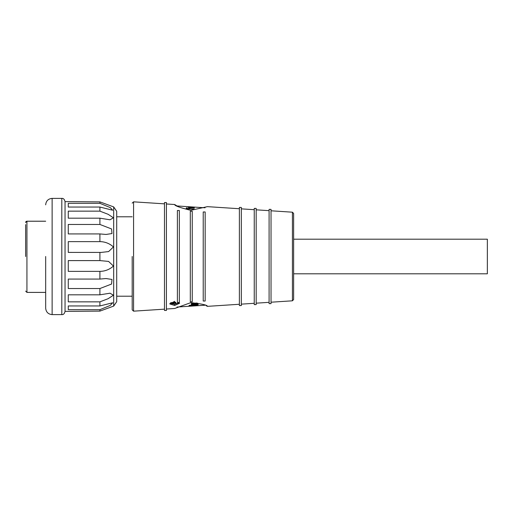 <?xml version="1.0" encoding="UTF-8"?>
<svg xmlns="http://www.w3.org/2000/svg" width="513" height="513" viewBox="0 0 513 513"><rect width="100%" height="100%" fill="white"/><g stroke="black" fill="none" stroke-linecap="round" stroke-linejoin="round"><path stroke-width="0.77" d="M293.628 256.5L293.628 299.521L293.628 256.5L293.628 273.807L487.35 273.807L487.35 239.193L293.628 239.193L293.628 256.5L293.628 213.479L293.628 256.5M271.031 210.792L292.423 212.19L292.423 300.81L293.628 299.521L293.628 273.807M190.746 210.336C179.832 207.618 174.478 205.675 174.676 204.514C174.478 205.675 179.839 207.618 190.74 210.336L207.438 206.649L239.385 208.733M166.417 203.975L174.676 204.514L176.998 205.957L189.842 206.797M166.417 309.025L174.676 308.486L190.74 302.664C201.91 303.863 207.476 305.088 207.438 306.351C207.476 305.088 201.91 303.863 190.746 302.664M169.963 303.343L174.593 304.267L179.249 302.792M179.582 303.26L174.676 305.479L169.803 303.972L174.676 301.336M99.907 203.308L110.321 207.63L112.732 210.234L99.907 207.047L68.267 207.047L68.267 203.308L99.907 203.308L99.907 201.885L113.687 206.912L99.907 201.885L65.042 201.615L65.042 311.385C64.458 313.712 63.381 314.79 61.81 314.616L52.127 314.616C48.209 314.225 46.061 312.071 45.67 308.159M45.67 256.5L45.67 308.159L45.67 256.5M25.65 256.5L25.65 224.598M132.194 256.5L132.194 309.878L132.194 256.5M271.031 256.5L271.031 209.375L269.094 209.375L269.094 303.625L271.031 303.625L271.031 256.5M256.179 256.5L256.179 208.406L254.243 208.406L254.243 304.594L256.179 304.594L256.179 256.5M241.328 256.5L241.328 207.438L239.385 207.438L239.385 305.562L241.328 305.562L241.328 256.5M205.162 301.028L205.162 211.972L203.225 211.972L203.225 301.028L205.162 301.028M192.247 301.759L192.247 211.241L190.31 211.241L190.31 301.759L192.247 301.759M179.332 302.49L179.332 210.51L177.395 210.51L177.395 302.49L179.332 302.49M166.417 256.5L166.417 202.558L164.481 202.558L164.481 310.442L166.417 310.442L166.417 256.5M116.701 256.5L116.701 211.298L113.687 206.912L113.687 306.088L116.701 301.702L116.701 256.5M99.907 211.144L108.14 214.306L113.411 217.794L110.032 219.795L99.907 218.179L68.267 218.179L68.267 211.144L99.907 211.144L99.907 207.047M99.907 224.457L111.578 228.958L111.988 233.556L105.992 234.454L99.907 233.928L68.267 233.928L68.267 224.457L99.907 224.457L99.907 218.179M99.907 241.629C105.011 241.694 109.526 243.463 113.444 246.939L108.609 251.575L101.196 252.422L68.267 252.402L68.267 241.629L99.907 241.629L99.907 233.928M99.907 260.598L108.576 261.418L113.444 266.061C109.558 269.524 105.05 271.294 99.907 271.371L68.267 271.371L68.267 260.598L99.907 260.598L99.907 252.402M68.267 305.953L99.907 305.953L112.732 302.766L110.289 305.389L99.907 309.692L68.267 309.692L68.267 305.953L68.267 308.255M68.267 294.821L99.907 294.821L110.032 293.205L113.405 295.219L108.14 298.694L99.907 301.856L68.267 301.856L68.267 294.821L68.267 298.694M68.267 279.072L99.907 279.072L105.992 278.546L111.994 279.444L111.578 284.042L99.907 288.543L68.267 288.543L68.267 279.072M293.628 239.193L293.628 213.479L292.423 212.19M239.385 304.267L207.438 306.351L206.155 305.716M186.847 208.368L189.688 208.9L189.252 208.368L189.618 208.304L190.111 208.932L194.132 209.233L186.476 208.829L186.161 208.143L186.514 208.079L186.815 208.836M188.502 207.861L194.376 208.169L188.502 207.861M187.155 207.714L186.764 207.746M189.361 207.457L194.26 207.816L188.297 207.483L190.297 207.233L194.26 207.502L189.355 207.528M193.876 207.823L194.26 207.816M193.869 207.502L194.26 207.502M191.234 206.989L188.303 206.867L191.221 207.149M190.24 206.822L192.106 206.944M193.67 207.047L192.42 206.963M205.04 207.784L188.348 206.701M176.998 307.043L191.875 306.069M191.881 306.075L205.04 305.216M196.78 305.536L191.452 306.011L196.78 305.517M197.184 305.485L197.563 305.466M197.499 305.35L188.855 305.985L197.492 305.267M189.194 305.395L198.294 304.728L189.188 305.338M191.317 304.562L194.664 304.062L194.703 304.619L197.447 304.126L195.37 303.946L197.96 304.126L194.549 304.709L191.311 304.581M191.586 303.536L193.914 303.26L191.695 303.747L193.625 303.831L196.113 303.003L197.896 303.292L195.831 303.792L197.473 303.286L195.722 303.157L192.984 303.991L191.253 303.779L191.586 303.536M170.598 302.894L175.016 302.195L175.824 302.388L173.221 303.196L176.068 303.061L170.752 303.484L170.585 302.952M175.517 302.324L174.901 302.202M170.701 302.792L170.598 303.452M186.514 208.079L186.488 208.477M189.81 208.329L189.765 209.003M189.618 208.304L189.592 208.708M194.549 304.709L194.504 303.991M170.643 303.318L170.611 302.875M170.874 303.446L170.823 302.728M190.644 207.143L188.752 206.97M188.758 206.899L190.823 206.963M196.729 305.594L194.632 305.729M194.632 305.754L196.736 305.626M194.485 305.216L197.511 305.241L193.856 305.607L191.945 305.601L194.491 305.273M194.183 304.01L194.228 304.645L191.817 304.318M191.83 304.555L194.19 304.113L194.228 304.645M171.323 302.619L172.862 302.599M172.868 302.599L172.913 303.215L170.944 303.33L170.893 302.702L171.329 302.728M172.881 302.888L172.913 303.215M99.907 279.072L99.907 271.371M99.907 294.821L99.907 288.543M99.907 305.953L99.907 301.856M65.042 311.385L99.907 311.115L113.687 306.088L99.907 311.115L99.907 309.692M68.267 218.179L68.267 214.306M68.267 207.047L68.267 204.745M174.676 305.479L174.593 304.267M164.481 203.847L133.572 201.833L133.572 311.167L132.194 309.878M52.127 314.616L52.127 198.384L61.81 198.384L61.81 314.616M45.67 221.225L26.939 221.225L26.939 292.404L25.65 291.108M26.939 221.225A1.289 1.27 180 0 0 25.65 222.495L26.939 221.225M269.094 210.67L256.179 209.823M254.243 209.702L241.328 208.855M133.572 201.833L132.194 203.122M116.701 216.787L132.194 216.787M26.939 292.404L45.67 292.404M292.423 300.81L271.031 302.208M269.094 302.33L256.179 303.177M254.243 303.298L241.328 304.145M193.061 207.002L189.547 206.777M164.481 309.153L133.572 311.167M116.701 296.213L132.194 296.213M61.81 198.384C63.381 198.21 64.458 199.288 65.042 201.615M52.127 198.384C48.209 198.775 46.061 200.929 45.67 204.841M26.939 221.206L45.67 221.206L26.939 221.206L25.65 222.495"/></g></svg>

